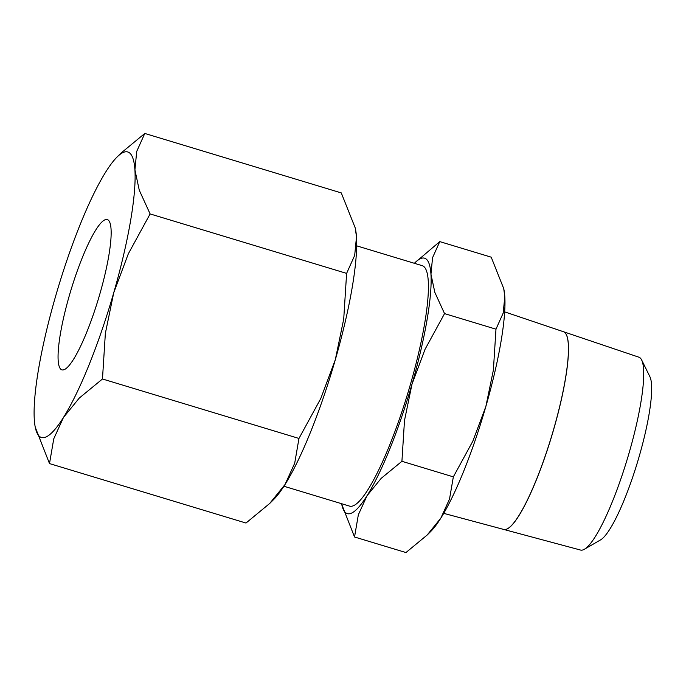 <?xml version="1.0" encoding="UTF-8"?>
<svg xmlns="http://www.w3.org/2000/svg" width="686" height="686" viewBox="0 0 686 686"><rect width="100%" height="100%" fill="white"/><g stroke="black" fill="none" stroke-linecap="round" stroke-linejoin="round"><path stroke-width="1.03" d="M341.782 504.467L354.525 536.992L358.341 514.817L367.01 495.755A133.436 24.49 106.8 0 1 349.02 513.805A133.436 24.49 106.8 0 1 341.782 504.467A133.436 24.49 106.8 0 1 341.645 503.713M422.859 258.005A133.436 24.49 106.8 0 1 430.954 274.22L432.557 257.704L439.777 241.609L414.927 262.755A133.436 24.49 106.8 0 1 422.859 258.005M427.155 535.037L430.799 531.401A133.436 24.49 -73.2 0 0 440.858 518.102L427.155 535.037L405.949 552.547L354.525 536.992M439.777 241.609L491.21 257.173L503.721 288.592L504.802 296.566A133.436 24.49 -73.2 0 0 503.944 289.689L503.721 288.592M504.922 529.549A103.277 18.951 -73.2 0 0 552.59 432.883A103.277 18.951 -73.2 0 0 563.515 331.741L504.682 311.881M503.764 529.455L580.553 550.052A100.748 18.488 -73.2 0 0 581.754 550.163A100.748 18.488 -73.2 0 0 584.403 549.246L600.516 539.916A86.89 15.95 -73.2 0 0 637.534 462.038A86.89 15.95 -73.2 0 0 649.899 376.7L641.667 360.004A100.748 18.488 -73.2 0 0 638.906 357.2L563.583 331.767A103.269 18.951 106.8 0 1 552.659 432.9A103.269 18.951 106.8 0 1 504.999 529.566A103.269 18.951 106.8 0 1 503.764 529.455A103.269 18.951 106.8 0 1 503.635 529.421M584.403 549.246A100.748 18.488 -73.2 0 0 627.321 458.951A100.748 18.488 -73.2 0 0 641.667 360.004M356.669 245.837L422.31 265.696A125.589 23.05 106.8 0 1 409.259 388.379A125.589 23.05 106.8 0 1 351.189 506.285A125.589 23.05 106.8 0 1 349.56 506.114L283.927 486.245M35.26 427.232L49.495 463.582L53.765 438.8L63.446 417.491A149.136 27.371 106.8 0 1 43.347 437.677A149.136 27.371 106.8 0 1 35.26 427.232A149.136 27.371 106.8 0 1 34.3 419.549A149.136 27.371 106.8 0 1 55.455 296.781A149.136 27.371 106.8 0 1 105.764 171.954A149.136 27.371 106.8 0 1 117.006 157.085A149.136 27.371 106.8 0 1 125.872 151.769A149.136 27.371 106.8 0 1 134.919 169.896L136.711 151.443L144.789 133.453L121.088 153.021L117.006 157.085M269.692 503.473L273.765 499.408A149.136 27.371 -73.2 0 0 285.007 484.539L269.692 503.473L245.991 523.041L49.495 463.582M144.789 133.453L341.276 192.912L355.271 228.035L356.48 236.936A149.136 27.371 -73.2 0 0 355.511 229.253L355.271 228.035M62.889 369.96A78.496 14.406 106.8 0 1 61.877 369.848A78.496 14.406 106.8 0 1 70.032 293.179A78.496 14.406 106.8 0 1 106.321 219.486A78.496 14.406 106.8 0 1 107.342 219.597A78.496 14.406 106.8 0 1 99.187 296.266A78.496 14.406 106.8 0 1 62.889 369.96M335.317 359.713A149.136 27.371 -73.2 0 0 356.48 236.936L354.688 255.389L346.61 273.388L343.72 319.024L335.317 359.713L320.765 398.54L298.967 438.448L294.697 463.23L285.007 484.539A149.136 27.371 -73.2 0 0 335.317 359.713M150.114 213.929L139.275 190.211L134.919 169.896A149.136 27.371 106.8 0 1 113.756 292.665L128.308 253.837L150.114 213.929L346.61 273.388M63.446 417.491L79.284 398.052L102.471 378.989L105.361 333.353L113.756 292.665A149.136 27.371 106.8 0 1 63.446 417.491M298.967 438.448L102.471 378.989M443.722 513.351L503.618 529.412A103.277 18.951 -73.2 0 0 504.853 529.523M504.802 296.566L503.198 313.073L495.978 329.177L493.388 370.011L485.877 406.412A133.436 24.49 -73.2 0 0 504.802 296.566M485.877 406.412L472.851 441.158L453.343 476.864L449.527 499.039L440.858 518.102A133.436 24.49 -73.2 0 0 485.877 406.412M444.545 313.613L434.847 292.39L430.954 274.22A133.436 24.49 106.8 0 1 412.02 384.066L425.037 349.328L444.545 313.613L495.978 329.177M414.395 263.304A133.436 24.49 106.8 0 1 414.927 262.755M367.01 495.755L381.176 478.356L401.919 461.301L404.5 420.475L412.02 384.066A133.436 24.49 106.8 0 1 367.01 495.755M453.343 476.864L401.919 461.301"/></g></svg>
